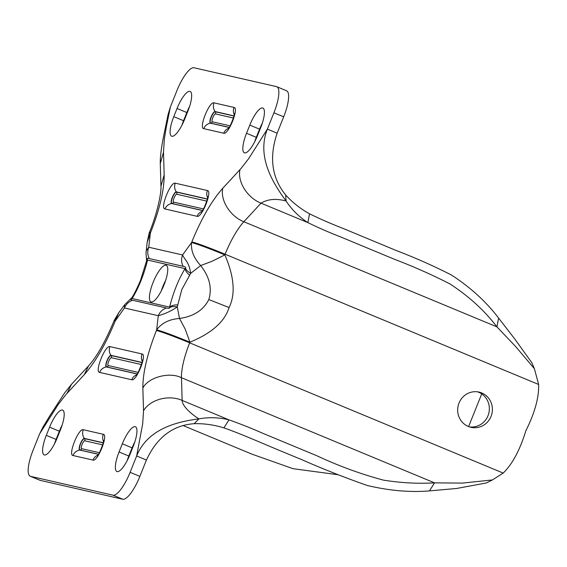 <?xml version="1.0" encoding="UTF-8"?>
<svg xmlns="http://www.w3.org/2000/svg" width="567" height="567" viewBox="0 0 567 567"><rect width="100%" height="100%" fill="white"/><g stroke="black" fill="none" stroke-linecap="round" stroke-linejoin="round"><path stroke-width="0.85" d="M184.693 119.141A19.824 5.521 112.6 0 1 171.886 136.286A19.824 5.521 112.6 0 1 171.631 136.2A19.824 5.521 112.6 0 1 173.778 116.653L177.053 108.481A19.824 5.521 112.6 0 1 190.108 91.422A19.824 5.521 112.6 0 1 187.96 110.969L184.693 119.141M262.613 107.964A19.824 5.521 112.6 0 1 262.861 108.042A19.824 5.521 112.6 0 1 260.714 127.596L257.446 135.768A19.824 5.521 112.6 0 1 244.384 152.828A19.824 5.521 112.6 0 1 246.532 133.273L249.799 125.101A19.824 5.521 112.6 0 1 262.613 107.964M146.272 250.855L147.144 242.513L150.354 233.115L148.745 247.233L146.272 250.855C145.62 252.358 146.761 259.892 146.527 261.096L140.46 280.502C136.916 288.631 134.251 294.046 132.472 296.747L132.472 296.747A13.218 5.578 30.3 0 0 132.161 298.547C138.88 287.306 144.011 274.478 147.562 260.047L185.026 268.609C178.314 279.829 173.183 292.664 169.625 307.108L169.831 307.555A13.218 6.322 24.6 0 1 177.28 306.903C171.326 310.978 164.99 313.912 158.278 315.706L156.669 329.824C161.694 323.041 169.306 319.249 179.498 318.47L185.097 328.917L189.945 342.177C211.611 333.283 224.66 321.737 229.082 307.541C235.659 294.238 234.249 276.689 224.858 254.888L212.171 261.224L200.661 265.562C209.528 276.845 212.249 288.171 208.819 299.553C203.454 310.156 193.68 316.464 179.498 318.47L177.28 306.903L181.816 289.531L190.703 273.344L200.661 265.562C193.779 258.07 190.753 250.387 191.582 242.534L182.574 254.966C184.792 260.125 188.917 261.387 190.703 273.344C187.89 271.643 186.16 269.97 185.522 268.319L185.026 268.609A13.218 5.578 30.3 0 0 189.64 275.264M165.947 265.193A19.824 5.521 -67.4 0 0 153.31 281.898A19.824 5.521 -67.4 0 0 150.985 301.885A19.824 5.521 -67.4 0 0 151.24 301.97A19.824 5.521 -67.4 0 0 163.87 285.265A19.824 5.521 -67.4 0 0 166.195 265.278A19.824 5.521 -67.4 0 0 165.947 265.193M165.67 280.325A19.824 5.521 -67.4 0 0 161.283 290.892M469.504 426.901A18.059 17.329 102.9 0 0 488.733 413.513A18.059 17.329 102.9 0 0 478.697 392.265A18.059 17.329 102.9 0 0 477.52 391.825M481.73 392.959A18.059 17.329 -77.1 0 1 491.539 414.987A18.059 17.329 -77.1 0 1 471.007 427.32A18.059 17.329 -77.1 0 1 468.328 426.462A18.059 17.329 -77.1 0 1 458.519 404.434A18.059 17.329 -77.1 0 1 479.051 392.102A18.059 17.329 -77.1 0 1 481.73 392.959M62.391 410.033A19.824 5.521 112.6 0 1 62.639 410.111A19.824 5.521 112.6 0 1 60.492 429.666L57.224 437.837A19.824 5.521 112.6 0 1 44.162 454.897A19.824 5.521 112.6 0 1 46.31 435.343L49.584 427.171A19.824 5.521 112.6 0 1 62.391 410.033M129.978 454.465A19.824 5.521 112.6 0 1 117.163 471.602A19.824 5.521 112.6 0 1 116.915 471.524A19.824 5.521 112.6 0 1 119.063 451.97L122.33 443.798A19.824 5.521 112.6 0 1 135.393 426.738A19.824 5.521 112.6 0 1 133.245 446.293L129.978 454.465M191.844 241.875A28.633 1.304 21.8 0 1 225.12 254.229L224.858 254.888C209.032 248.396 197.94 244.278 191.582 242.534L191.844 241.875C201.37 218.6 211.675 200.732 222.767 188.272L241.025 168.477L248.736 158.562L267.383 129.12L273.918 112.776A26.429 7.364 -67.4 0 0 276.781 86.708A26.429 7.364 -67.4 0 0 276.448 86.602L193.999 67.756A26.429 7.364 -67.4 0 0 176.918 90.614L170.383 106.957L166.28 127.128L164.324 139.269L163.502 152.211L160.27 163.622L160.943 186.281C161.482 192.844 157.201 213.667 149.433 232.371A28.633 1.304 21.8 0 1 150.624 232.456C159.752 209.088 164.267 189.895 164.168 174.884L160.943 186.281M189.584 106.468A19.824 5.521 -67.4 0 0 186.819 112.535L183.552 120.707A19.824 5.521 -67.4 0 0 181.929 125.208M262.337 123.096A19.824 5.521 -67.4 0 0 259.566 129.163L249.799 125.101M246.532 133.273L256.298 137.334L259.566 129.163M256.298 137.334A19.824 5.521 -67.4 0 0 254.675 141.835M160.27 163.629C160.085 158.101 161.056 149.667 163.183 138.327L168.101 114.406L170.383 106.957M273.918 112.776L283.684 116.837A26.429 7.364 -67.4 0 0 286.548 90.763L276.781 86.708M283.684 116.837L277.143 133.188M239.94 169.682C237.29 181.78 247.396 197.826 261.026 203.149C267.808 199.081 276.157 198.358 286.073 200.987C272.394 182.468 256.596 156.272 267.383 129.12L277.15 133.195C268.971 157.371 271.813 177.967 285.676 194.977C292.487 202.497 300.439 208.769 309.532 213.802L307.881 222.611L261.04 203.156L243.86 221.74L496.94 326.875C484.572 310.574 468.838 296.215 449.744 283.805C431.898 274.712 413.662 266.618 395.036 259.523L341.277 237.19C329.349 232.548 318.215 227.693 307.881 222.611C299.078 216.892 291.814 209.684 286.073 200.987L285.676 194.977M146.392 261.982A13.218 6.634 12.9 0 1 147.562 260.047L147.292 259.587C146.747 258.332 147.413 257.999 149.284 258.573L183.12 266.306C185.211 266.639 186.011 267.305 185.522 268.319M146.527 261.096L147.292 259.587M150.624 232.456L150.354 233.115L149.164 233.03L149.433 232.371M309.532 213.802C319.866 218.876 331 223.738 342.936 228.373L396.694 250.706C415.313 257.808 433.549 265.902 451.396 274.988C470.497 287.405 486.224 301.757 498.591 318.059L496.94 326.875L515.559 346.458L534.398 368.699L538.65 384.476L225.12 254.229A44.049 12.276 112.6 0 1 243.86 221.74C230.23 216.417 220.124 200.378 222.767 188.272M206.827 201.129L176.784 194.268C175.366 193.701 172.049 202.001 173.637 202.121A2.204 2.112 -77.1 0 1 171.957 203.482L171.709 203.525A6.272 1.744 112.6 0 1 172.311 197.309A6.272 1.744 112.6 0 1 176.365 191.894L207.387 198.982M233.448 118.028L215.531 113.932C214.113 113.372 210.796 121.664 212.384 121.792A2.204 2.112 -77.1 0 1 210.704 123.152L210.456 123.188A6.272 1.744 112.6 0 1 211.059 116.979A6.272 1.744 112.6 0 1 215.113 111.557L234.008 115.881M169.831 307.555C169.547 308.462 168.42 308.604 166.45 307.987L132.614 300.255C130.63 299.964 130.29 299.489 131.601 298.816L132.161 298.547L169.625 307.108A13.218 6.634 12.9 0 1 177.797 304.876M67.083 393.264L71.449 384.376L64.631 392.924L49.761 415.873L42.929 427.192L39.64 433.819L58.288 404.384L65.999 394.469L84.256 374.674C95.348 362.207 105.653 344.339 115.179 321.064L124.449 307.98L124.641 304.748L118.737 312.757L115.441 320.405L114.25 320.327L118.737 312.757M503.205 473.084L492.425 479.944L462.403 483.098L434.542 482.864L181.468 377.728A44.049 12.276 112.6 0 1 189.683 342.837L503.205 473.084C512.412 464.082 519.953 449.985 525.829 430.814C534.78 412.918 539.054 397.474 538.65 384.476M498.591 318.059L514.772 338.995L531.867 362.76L534.398 368.699M156.669 329.824C163.027 331.567 174.119 335.685 189.945 342.177L189.683 342.837A28.633 1.304 21.8 0 0 156.407 330.483L156.669 329.824M39.64 433.819L33.106 450.163A26.429 7.364 -67.4 0 0 30.242 476.237A26.429 7.364 -67.4 0 0 30.575 476.344L113.024 495.182A26.429 7.364 -67.4 0 0 130.105 472.332L136.647 455.988L142.7 423.669L143.529 410.728C150.241 399.423 168.753 394.469 182.142 400.401C182.255 406.369 191.958 414.597 198.932 418.857C176.684 421.749 147.548 428.914 136.647 455.988L146.421 460.035L139.872 476.386A26.429 7.364 -67.4 0 1 122.791 499.243L40.342 480.398A26.429 7.364 -67.4 0 1 40.009 480.292L30.242 476.237M132.472 296.747L131.601 298.816M468.611 426.582L481.723 393.909M46.31 435.343L56.083 439.404A19.824 5.521 -67.4 0 0 54.46 443.904M62.115 425.165A19.824 5.521 -67.4 0 0 59.351 431.232L49.584 427.171M56.083 439.404L59.351 431.232M134.868 441.792A19.824 5.521 -67.4 0 0 132.097 447.859L128.829 456.031A19.824 5.521 -67.4 0 0 127.206 460.532M146.421 460.035C157.009 437.292 172.935 425.179 194.19 423.698L198.932 418.857C208.862 417.071 218.883 417.404 228.99 419.856C239.827 423.677 251.11 428.163 262.833 433.308L316.592 455.641C338.556 465.925 360.839 474.09 383.448 480.129C400.975 482.928 418.007 483.842 434.542 482.864L429.46 490.894L456.57 488.478L486.302 482.978L492.425 479.951M183.013 425.512L251.996 454.174L292.969 468.675L338.18 474.756M143.529 410.728L142.856 388.062C148.263 377.261 169.498 371.576 181.468 377.728L182.142 400.401L228.99 419.856L223.901 427.887C244.788 435.201 259.92 442.6 300.836 459.235C322.297 468.746 344.424 477.485 367.218 485.458C389.189 490.689 409.934 492.503 429.46 490.894M102.712 444.897L84.788 440.8C83.377 440.233 80.053 448.532 81.648 448.66A2.204 2.112 -77.1 0 1 79.961 450.021L79.72 450.056A6.272 1.744 112.6 0 1 80.323 443.848A6.272 1.744 112.6 0 1 84.377 438.426L103.272 442.742M141.459 364.567L111.415 357.699C109.998 357.132 106.681 365.432 108.269 365.552A2.204 2.112 -77.1 0 1 106.589 366.92L106.341 366.955A6.272 1.744 112.6 0 1 106.943 360.747A6.272 1.744 112.6 0 1 110.997 355.325L142.019 362.412M194.19 423.698C204.12 423.429 214.028 424.832 223.901 427.887M175.288 183.191L207.416 190.533C212.646 190.93 201.753 218.175 197.103 216.318L164.976 208.975C159.752 208.578 170.646 181.334 175.288 183.191A8.81 8.448 102.9 0 0 176.365 191.894L176.514 192.093A6.145 1.708 -67.4 0 0 172.545 197.401A6.145 1.708 -67.4 0 0 171.957 203.482L202.539 210.477M214.035 102.861L234.043 107.432C239.267 107.829 228.373 135.074 223.731 133.217L203.723 128.645C198.493 128.241 209.393 101.004 214.035 102.861A8.81 8.448 102.9 0 0 215.113 111.557L215.262 111.756A6.145 1.708 -67.4 0 0 211.293 117.071A6.145 1.708 -67.4 0 0 210.704 123.152L229.167 127.369M149.284 258.573C147.455 254.909 147.278 251.131 148.745 247.233L182.574 254.966C181.107 258.864 181.291 262.641 183.12 266.306M163.502 152.211L164.168 174.884M201.852 211.427A8.81 8.448 102.9 0 0 197.103 216.318M207.416 190.533A8.81 8.448 102.9 0 0 207.607 197.748M164.976 208.975A8.81 8.448 -77.1 0 1 171.709 203.525L202.49 210.555M228.473 128.326A8.81 8.448 102.9 0 0 223.731 133.217M234.043 107.432A8.81 8.448 102.9 0 0 234.228 114.647M203.723 128.645A8.81 8.448 -77.1 0 1 210.456 123.188L229.111 127.455M186.819 112.535L177.053 108.481M183.552 120.707L173.778 116.653M207.352 199.137L176.514 192.093A2.204 2.112 102.9 0 1 176.784 194.268M233.973 116.037L215.262 111.756A2.204 2.112 102.9 0 1 215.531 113.932M173.637 202.121L203.489 208.94M212.384 121.792L230.11 125.839M208.819 299.553L229.082 307.541M166.45 307.987A13.218 12.68 102.9 0 0 158.278 315.706L124.449 307.98C126.08 304.153 128.801 301.58 132.614 300.255M83.299 429.729L103.3 434.301C108.531 434.698 97.637 461.935 92.988 460.085L72.987 455.514C67.756 455.11 78.65 427.872 83.299 429.729A8.81 8.448 102.9 0 0 84.377 438.426L84.518 438.624A6.145 1.708 -67.4 0 0 80.549 443.94A6.145 1.708 -67.4 0 0 79.961 450.021L98.424 454.238M109.92 346.621L142.048 353.964C147.278 354.368 136.378 381.605 131.735 379.748L99.608 372.406C94.377 372.009 105.278 344.771 109.92 346.621A8.81 8.448 102.9 0 0 110.997 355.325L111.146 355.523A6.145 1.708 -67.4 0 0 107.177 360.832A6.145 1.708 -67.4 0 0 106.589 366.92L137.171 373.908M142.856 388.062C142.756 373.043 147.271 353.851 156.407 330.483M97.737 455.195A8.81 8.448 102.9 0 0 92.988 460.085M103.3 434.301A8.81 8.448 102.9 0 0 103.492 441.516M72.987 455.514A8.81 8.448 -77.1 0 1 79.72 450.056L98.375 454.316M136.484 374.858A8.81 8.448 102.9 0 0 131.735 379.748M142.048 353.964A8.81 8.448 102.9 0 0 142.239 361.186M99.608 372.406A8.81 8.448 -77.1 0 1 106.341 366.955L137.122 373.986M119.063 451.97L128.829 456.031M132.097 447.859L122.33 443.798M130.105 472.332L139.872 476.386M113.024 495.182L122.791 499.243M30.575 476.344L40.342 480.398M84.256 374.674L88.622 365.793L71.449 384.369M115.179 321.064A28.633 1.304 -158.2 0 0 113.988 320.979C105.15 342 96.695 356.934 88.622 365.793M103.237 442.905L84.518 438.624A2.204 2.112 102.9 0 1 84.788 440.8M141.984 362.568L111.146 355.523A2.204 2.112 102.9 0 1 111.415 357.699M81.648 448.66L99.374 452.707M108.269 365.552L138.121 372.377M207.685 196.792C209.386 194.772 202.596 213.022 201.384 211.952L201.391 211.945M234.306 113.691C236.007 111.671 229.217 129.921 228.012 128.851L228.012 128.844M147.144 242.513L149.164 233.03M131.884 297.604L124.641 304.748M103.57 440.552C105.271 438.532 98.481 456.789 97.269 455.719L97.276 455.712M142.317 360.222C144.018 358.202 137.228 376.453 136.016 375.382L136.023 375.382M113.988 320.979L114.25 320.327"/></g></svg>

